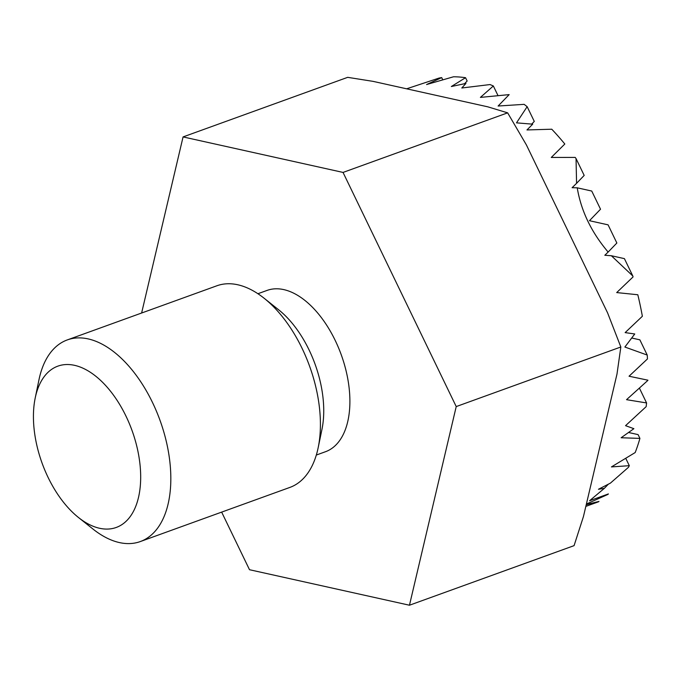 <?xml version="1.0" encoding="UTF-8"?>
<svg xmlns="http://www.w3.org/2000/svg" width="682" height="682" viewBox="0 0 682 682"><rect width="100%" height="100%" fill="white"/><g stroke="black" fill="none" stroke-linecap="round" stroke-linejoin="round"><path stroke-width="1.02" d="M576.571 183.322L584.184 175.419L576.043 158.565L576.571 183.322L572.096 187.712L577.228 187.814C581.055 210.832 591.362 232.247 608.139 252.059L604.815 255.273L611.353 255.733L632.794 275.971A227.856 127.082 -109.9 0 1 633.067 276.909L616.707 292.578L637.815 294.752A227.856 127.082 -109.9 0 1 642.367 316.269L625.138 332.611L634.754 333.967L624.883 347.036L647.227 355.058A227.856 127.082 -109.9 0 1 647.465 358.928L629.043 376.225L647.9 380.181A227.856 127.082 -109.9 0 1 647.9 380.377L626.536 399.678L646.579 402.943A227.856 127.082 -109.9 0 1 646.161 406.651L625.547 425.67L633.885 428.68L621.132 437.75L639.921 438.398A227.856 127.082 -109.9 0 1 635.189 452.55L611.439 466.914L629.307 465.687A227.856 127.082 -109.9 0 1 628.454 467.315L610.416 483.12L598.446 489.267L604.346 488.346L589.572 500.75L608.404 493.93A227.856 127.082 -109.9 0 1 607.841 494.45L586.392 504.032M576.043 158.565A227.856 127.082 -109.9 0 0 575.199 157.414L551.269 157.457L564.815 144.013A227.856 127.082 -109.9 0 0 551.764 129.213L526.964 129.947L532.702 124.175L516.504 122.854L527.152 106.673A227.856 127.082 -109.9 0 0 524.117 104.346L498.116 106.025L509.164 94.619L480.401 97.398L493.35 85.975A227.856 127.082 -109.9 0 0 490.026 84.559L461.799 87.995L465.942 83.426L451.348 86.52L465.55 77.705A227.856 127.082 -109.9 0 0 453.53 76.776L426.591 84.542L441.706 77.612A227.856 127.082 -109.9 0 0 439.106 78.055L406.617 88.813M123.962 523.137A85.779 47.842 -109.9 0 0 125.965 416.088A85.779 47.842 -109.9 0 0 50.153 370.462A85.779 47.842 -109.9 0 0 35.208 398.007A85.779 47.842 -109.9 0 0 78.447 517.476A85.779 47.842 -109.9 0 0 123.962 523.137M78.447 517.476L93.033 529.087A107.227 59.803 -109.9 0 0 140.287 541.568A107.227 59.803 -109.9 0 0 149.921 536.171A107.227 59.803 -109.9 0 0 156.451 411.246A107.227 59.803 -109.9 0 0 67.296 339.917A107.227 59.803 -109.9 0 0 57.663 345.314A107.227 59.803 -109.9 0 0 38.976 379.755L35.208 398.007M140.287 541.568L289.876 487.417A107.227 59.803 -109.9 0 0 299.509 482.021A107.227 59.803 -109.9 0 0 318.196 447.588A107.227 59.803 -109.9 0 0 264.139 298.256A107.227 59.803 -109.9 0 0 216.885 285.775L67.296 339.917M318.196 447.588L321.964 429.328A85.779 47.842 -109.9 0 0 278.725 309.867L264.139 298.256M316.312 455.047L325.467 451.731A85.779 47.842 -109.9 0 0 333.174 447.418A85.779 47.842 -109.9 0 0 338.391 347.479A85.779 47.842 -109.9 0 0 267.071 290.413L257.924 293.729M632.794 275.971L624.414 258.64L611.353 255.733M608.139 252.059L616.86 243.014L608.08 224.847L589.453 220.704L600.527 209.212L591.746 191.045L577.228 187.814M647.227 355.058L639.869 339.832L631.779 338.033M646.579 402.943L639.443 388.186M639.921 438.398L638.088 434.613L628.565 432.499M629.307 465.687L625.752 458.33M585.838 506.385L598.378 501.841A227.856 127.082 -109.9 0 0 598.992 501.432L586.273 504.518M531.721 124.081L534.287 121.422L527.152 106.673M497.988 95.574L493.35 85.975M464.553 83.716L467.153 81.022L465.55 77.705M442.771 79.82L441.706 77.612M221.65 512.114L249.501 569.717L409.464 605.224L456.224 406.574L343.037 172.427L183.074 136.92L141.617 313.021M409.464 605.224L574.073 545.643L583.442 516.564L616.988 374.077L620.842 346.993L456.224 406.574M343.037 172.427L507.647 112.845L526.41 144.951L607.594 312.893L620.842 346.993M183.074 136.92L347.684 77.339L373.063 81.363L430.427 94.09L487.792 106.827L507.647 112.845M586.213 504.791L598.992 501.432M604.346 488.346L608.353 484.186"/></g></svg>
